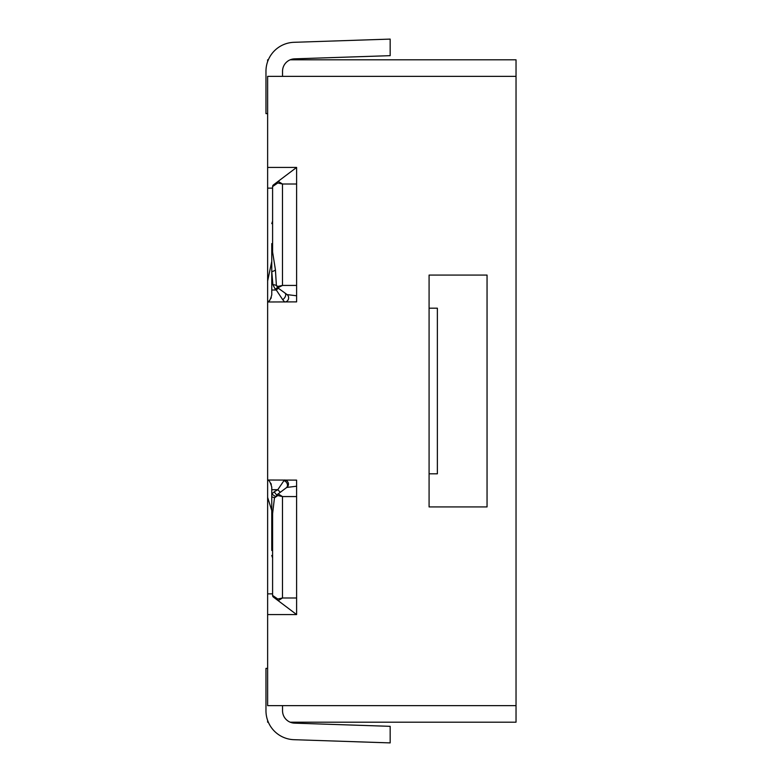 <?xml version="1.0" encoding="UTF-8"?>
<svg xmlns="http://www.w3.org/2000/svg" width="782" height="782" viewBox="0 0 782 782"><rect width="100%" height="100%" fill="white"/><g stroke="black" fill="none" stroke-linecap="round" stroke-linejoin="round"><path stroke-width="1.17" d="M429.083 391L429.083 275.078L487.049 275.078L487.049 506.922L429.083 506.922L429.083 391M429.083 473.804L437.373 473.804L437.373 308.196L429.083 308.196M267.63 113.625L265.968 113.625L265.968 71.27A28.983 28.983 0 0 1 293.983 42.306L390.169 39.1L390.169 55.669L294.54 58.855A12.424 12.424 0 0 0 282.537 71.27L282.537 76.362M282.537 705.638L282.537 710.73A12.424 12.424 0 0 0 294.54 723.145L390.169 726.331L390.169 742.9L293.983 739.694A28.983 28.983 0 0 1 265.968 710.73L265.968 668.375L265.968 710.73M390.169 39.1L293.983 42.306M390.169 742.9L293.983 739.694M267.63 668.375L265.968 668.375M267.63 614.564L267.63 480.011L296.603 480.119L296.613 614.564L267.63 614.564L267.63 705.638L516.032 705.638L516.032 76.362L267.63 76.362L267.63 167.436L296.613 167.436L273.417 184.914A2.072 2.072 0 0 0 272.595 186.566L272.595 252.009A4.145 2.737 -0 0 1 271.765 253.651L271.765 271.618L272.879 284.589A4.145 0.88 -172.1 0 1 276.388 285.479L275.43 269.868L272.595 252.009M272.879 284.589L275.323 289.379A4.145 1.124 127 0 1 277.815 287.825L276.388 285.479L277.776 286.447L282.488 285.43L282.488 184.005L278.167 181.336A2.072 1.486 -127 0 0 277.776 182.988L282.488 184.005L296.613 184.005L296.613 301.881L296.603 295.782L287.16 294.628L278.167 288.099A2.072 1.486 -53 0 1 277.776 286.447M275.323 289.379L276.29 290.014A4.145 1.193 127 0 1 278.783 288.558M275.43 269.868A4.145 1.701 -13.7 0 1 271.765 271.618L271.765 290.014L276.29 290.014L282.693 299.672A4.145 2.19 127 0 0 285.401 296.339A4.145 2.19 127 0 0 285.186 293.387M282.693 299.672L284.668 301.989A4.145 3.969 90 0 0 287.16 294.628M271.765 243.603L271.765 253.651M269.986 299.956A8.279 8.279 0 0 1 267.63 301.989L296.613 301.881M271.765 290.014L271.765 294.824C270.523 299.535 269.145 301.93 267.63 301.989L267.63 281.051L271.765 261.374L271.765 271.618M267.63 281.051L267.63 167.436M273.417 184.914A2.072 2.072 0 0 0 272.595 186.566L277.776 182.988M283.798 480.676A4.145 3.372 -127 0 1 287.209 483.794A4.145 3.372 -127 0 1 286.28 487.792L286.867 487.43A4.145 4.076 90 0 0 284.374 480.011L277.805 489.708L280.298 492.308M267.63 301.989L267.63 480.011C269.067 479.982 270.445 482.377 271.765 487.186L271.765 489.708L277.805 489.708L274.189 491.849L276.681 495.026L278.167 493.901L274.462 497.851L277.776 495.553A2.072 1.486 -127 0 1 278.167 493.901L286.28 487.792M274.189 491.849L271.765 494.019L271.765 496.932A4.145 1.065 -173.7 0 1 274.462 497.851L272.595 513.637L272.595 595.434A2.072 2.072 0 0 0 273.417 597.086A2.072 2.072 0 0 1 272.595 595.434L277.776 599.012A2.072 1.486 -53 0 0 278.167 600.664L282.488 597.995L277.776 599.012M296.603 480.119L296.603 486.218L286.867 487.43M271.765 496.932L271.765 511.77A4.145 3.128 180 0 1 272.595 513.637M271.765 511.77L271.765 550.479M271.765 489.708L271.765 494.019L275.284 496.384M277.776 495.553L282.488 496.57L278.167 493.901M271.295 484.42A8.279 8.279 0 0 0 270.826 483.354M270.924 298.47A8.279 8.279 0 0 0 271.266 297.668M267.63 497.381L271.765 510.538L271.765 494.019M277.815 287.825L282.488 285.43L296.613 285.43M273.417 597.086L296.613 614.564M296.613 167.436L296.613 184.005M429.083 506.922L429.083 275.078M267.63 720.388L267.63 722.197L268.343 722.197M268.343 59.803L267.63 59.803L267.63 61.612M516.032 76.362L516.032 59.803L290.19 59.803M516.032 705.638L516.032 722.197L290.19 722.197M267.63 188.139L272.595 188.139M296.613 496.57L282.488 496.57L282.488 597.995L296.613 597.995M267.63 593.861L272.595 593.861M271.765 223.613L272.595 221.111M271.765 555.455L272.595 557.947"/></g></svg>
